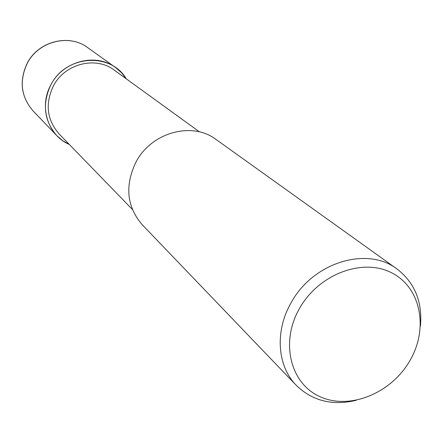<?xml version="1.0" encoding="UTF-8"?>
<svg xmlns="http://www.w3.org/2000/svg" width="443" height="443" viewBox="0 0 443 443"><rect width="100%" height="100%" fill="white"/><g stroke="black" fill="none" stroke-linecap="round" stroke-linejoin="round"><path stroke-width="0.66" d="M69.341 144.473C47.927 135.431 38.663 106.647 50.862 84.912C65.503 55.026 110.706 51.886 126.222 78.793C110.706 51.886 65.503 55.026 50.862 84.912C38.663 106.647 47.927 135.431 69.341 144.473M132.352 209.417L59.057 133.88C46.93 119.881 45.009 103.972 53.298 86.147C64.573 63.737 95.71 55.79 114.272 70.132L199.5 131.887M356.144 400.35C332.316 405.91 312.37 400.921 296.301 385.377C277.29 366.167 274.666 331.331 290.985 303.001C312.592 262.533 367.081 245.815 397.066 269.028C414.748 282.712 422.533 301.744 420.435 326.12M296.301 385.377L142.148 224.64C126.748 206.626 124.671 185.805 135.923 162.177C151.235 132.374 192.146 121.149 215.968 139.412L397.066 269.028M409.969 360.536C391.523 392.974 350.341 410.163 320.61 396.95C290.614 384.247 279.904 342.738 299.385 308.655C318.423 274.361 362.352 257.66 391.462 272.716C420.872 287.274 428.83 328.302 409.969 360.536M69.407 144.54L62.684 140.708L56.82 135.663C44.018 120.745 42.024 103.823 50.829 84.895C62.823 61.051 95.893 52.529 115.717 67.663L121.548 72.746L126.299 78.848M27.211 63.443C38.297 41.271 69.147 33.463 87.78 47.667L87.78 47.667C69.069 33.413 38.214 41.21 27.145 63.366C19.005 80.969 20.971 96.807 33.042 110.866L33.042 110.866C21.009 96.862 19.066 81.052 27.211 63.443M56.82 135.663L33.042 110.872M115.717 67.663L87.78 47.667"/></g></svg>
